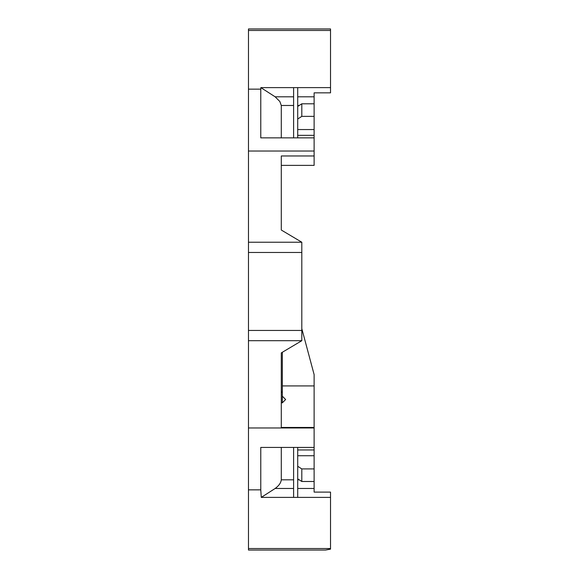 <?xml version="1.0" encoding="UTF-8"?>
<svg xmlns="http://www.w3.org/2000/svg" width="579" height="579" viewBox="0 0 579 579"><rect width="100%" height="100%" fill="white"/><g stroke="black" fill="none" stroke-linecap="round" stroke-linejoin="round"><path stroke-width="0.87" d="M301.811 103.8L301.811 116.372L297.707 119.006L297.707 137.867L293.604 137.867L293.604 87.617L297.707 87.617L297.707 106.435L301.811 103.8L314.122 103.8L314.122 151.039L248.471 151.039L248.471 28.95L330.529 28.95L330.529 92.843L314.122 92.843L314.122 103.8M297.707 497.39L297.707 447.422L293.604 447.422L293.604 497.39L297.707 497.39M281.293 392.077L282.32 392.077L282.32 352.3M281.293 402.832L282.32 402.832L282.32 385.925L314.122 385.925L314.122 374.599L301.811 328.662M314.122 385.925L314.122 427.454L281.293 427.454L281.293 352.893L301.811 340.698L248.471 340.698L248.471 330.443L301.811 330.443L301.811 340.698M314.122 427.961L248.471 427.961L248.471 489.856L260.774 489.856L260.774 447.422L314.122 447.422L314.122 427.454M314.122 447.422L314.122 455.731L297.707 455.731L297.707 466.276L301.811 468.918L314.122 468.918L314.122 455.731M314.122 468.918L314.122 488.481L297.707 488.481M293.604 488.481L275.141 488.481L261.274 497.39L330.529 497.39L330.529 492.099L314.122 492.099L314.122 488.481M314.122 155.968L314.122 165.377L281.293 165.377L281.293 230.029L281.293 155.968L314.122 155.968L314.122 151.039M330.529 497.39L330.529 549.138L325.557 550.05L248.471 550.05L325.557 550.05M248.471 242.225L301.811 242.225L301.811 252.48L248.471 252.48L248.471 151.039M248.471 252.48L248.471 330.443M248.471 427.961L248.471 340.698M248.471 489.856L248.471 548.545L330.529 548.545M248.471 550.05L248.471 548.545M330.529 87.617L260.847 87.617L275.141 96.809L293.604 96.809M301.811 242.225L281.293 230.029L281.293 165.377M301.811 252.48L301.811 330.443M248.471 89.144L260.774 89.144L260.774 137.867L314.122 137.867M285.642 399.51L282.32 396.181L285.642 399.51L282.32 402.832M293.604 105.479L281.293 105.479L281.293 137.867M330.529 492.099L314.122 492.099M281.293 447.422L281.293 479.81L293.604 479.81M301.811 468.918L301.811 481.489L297.707 478.855M301.811 481.489L314.122 481.489M297.707 106.435L297.707 129.558L314.122 129.558M301.811 116.372L314.122 116.372M281.293 105.479L279.852 101.52L275.141 96.809M260.774 89.144L260.847 87.617M260.774 489.856L261.274 497.39M275.141 488.481C278.854 485.795 280.902 482.9 281.293 479.81M297.707 96.809L314.122 96.809M314.122 135.341L297.707 135.341M299.198 105.479L297.707 105.479M297.707 449.948L314.122 449.948M297.707 479.81L299.198 479.81M330.529 30.455L248.471 30.455"/></g></svg>

